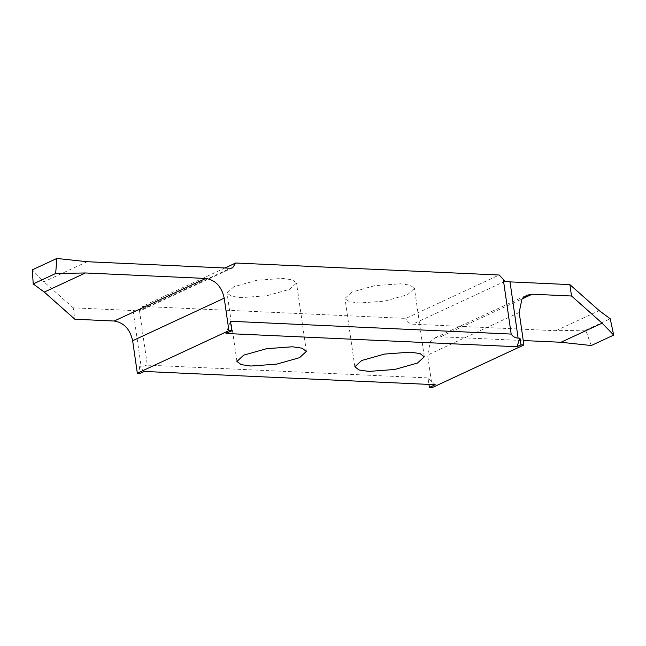 <?xml version="1.0" encoding="UTF-8"?>
<svg xmlns="http://www.w3.org/2000/svg" width="646" height="646" viewBox="0 0 646 646"><rect width="100%" height="100%" fill="white"/><g stroke="black" fill="none" stroke-linecap="round" stroke-linejoin="round"><path stroke-width="0.48" stroke-dasharray="3.23 2.42" d="M351.804 292.121L344.98 298.395L349.236 301.609L359.006 303.022L384.798 301.101L407.618 294.665L414.441 288.391L410.186 285.185L400.415 283.772L374.615 285.685L351.804 292.121M233.876 286.751L227.061 293.026L231.308 296.231L241.079 297.644L266.879 295.731L289.699 289.295L296.522 283.021L292.267 279.807L282.496 278.394L256.696 280.316L233.876 286.751M144.333 371.45L139.294 366.702L141.183 366.783L133.076 310.556L73.208 307.827L74.847 319.229M139.294 366.702L140.255 373.348M133.076 310.556L139.52 311.106L147.304 365.127L141.183 366.783M232.641 267.815L139.415 311.154L142.33 306.398L405.841 318.405L499.172 275.018M224.929 268.001L142.33 306.398M87.121 261.719L43.896 281.809L32.3 269.866M73.208 307.827L43.896 281.809M147.304 365.127L428.007 377.918L428.944 384.418M435.21 384.701L428.007 377.918M591.252 345.529L585.696 330.179L555.964 330.712L412.681 324.187C409.629 323.816 407.351 321.894 405.841 318.405M432.295 387.543L427.62 355.066L430.284 341.839L435.008 337.85L440.604 336.784L523.236 340.547M555.964 330.712L599.189 310.621M585.696 330.179L610.236 318.769M230.46 321.28L225.995 333.489M138.018 311.194L230.404 268.243M505.067 281.244L412.681 324.187M440.604 336.784L522.162 298.872M519.198 312.494L427.62 355.066M354.832 366.791L344.98 298.395M236.912 361.413L227.061 293.026M306.374 351.408L296.522 283.021M435.008 337.85L526.587 295.279M424.293 356.778L414.441 288.391"/><path stroke-width="0.97" d="M361.655 360.508L354.832 366.791L359.087 369.996L368.858 371.41L394.658 369.488L417.469 363.052L424.293 356.778L420.045 353.572L410.275 352.159L384.475 354.081L361.655 360.508M519.998 338.197L516.873 346.74L225.995 333.489L231.833 330.776L228.91 330.647L224.227 298.161C221.635 286.582 215.481 280.009 205.767 278.45L85.393 272.967L44.267 292.081L74.847 319.229L114.189 321.022C123.903 322.58 130.056 329.153 132.648 340.733L137.332 373.218L140.255 373.348L144.333 371.45L435.21 384.701L429.38 387.414L432.295 387.543L523.874 344.98L520.959 344.843L519.998 338.197L518.108 338.108L510.009 281.882L505.067 281.244L499.172 275.018L235.653 263.011L224.929 268.001M516.873 346.74L520.959 344.843M137.332 373.218L228.91 330.647M243.736 355.139L236.912 361.413L241.168 364.627L250.939 366.04L276.738 364.118L299.55 357.682L306.374 351.408L302.118 348.194L292.347 346.781L266.548 348.703L243.736 355.139M85.393 272.967L55.669 273.5L56.848 258.457L87.121 261.719L230.404 268.243L232.641 267.815L235.653 263.011M55.669 273.5L33.221 283.933L44.267 292.081M56.848 258.457L32.3 269.866L33.221 283.933M428.944 384.418L429.38 387.414M523.236 340.547L560.978 342.267L591.252 345.529L613.7 335.096L602.104 323.145L571.524 296.005L532.183 294.213L526.587 295.279L521.863 299.268L519.198 312.494L523.874 344.98M231.833 330.776L230.46 321.28L511.172 334.071C512.827 336.598 515.145 337.947 518.108 338.108M511.172 334.071L503.379 280.041M510.009 281.882L569.877 284.603L599.189 310.621L610.236 318.769L613.7 335.096M569.877 284.603L571.524 296.005M560.978 342.267L602.104 323.145M205.767 278.45L114.189 321.022M132.648 340.733L224.227 298.161M522.162 298.872L532.183 294.213"/></g></svg>
